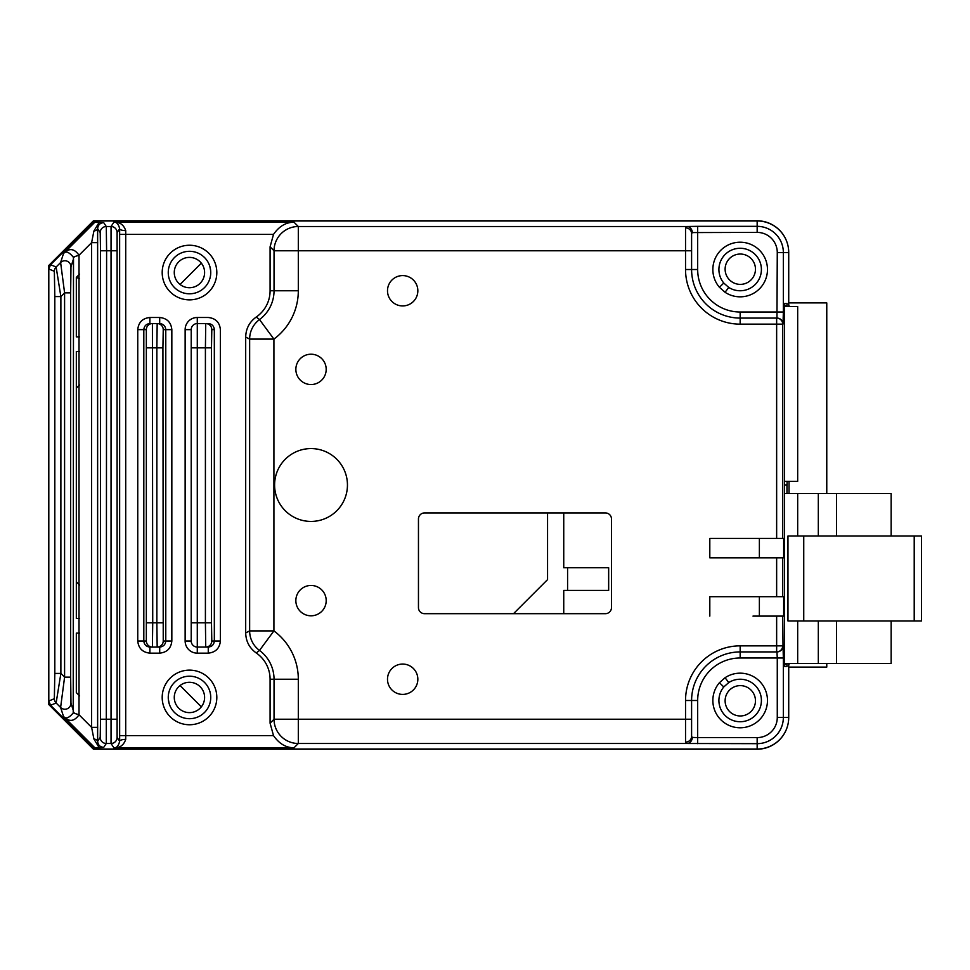 <?xml version="1.0" encoding="UTF-8"?>
<svg xmlns="http://www.w3.org/2000/svg" width="970" height="970" viewBox="0 0 970 970"><rect width="100%" height="100%" fill="white"/><g stroke="black" fill="none" stroke-linecap="round" stroke-linejoin="round"><path stroke-width="1.45" d="M567.583 590.415L567.583 567.753M189.441 287.726A15.18 15.18 0 0 0 202.572 264.968A15.18 15.18 0 0 0 176.297 264.968A15.18 15.18 0 0 0 189.441 287.726M740.292 284.38A15.18 15.18 0 0 0 753.435 261.621A15.18 15.18 0 0 0 727.148 261.621A15.18 15.18 0 0 0 740.292 284.38M201.336 706.851L180.032 685.535M79.576 585.092L76.327 581.842M547.553 512.924L547.553 579.624L513.494 613.683M76.327 388.158L79.576 384.908M180.032 284.465L201.336 263.149M826.767 493.5L826.767 302.907L788.719 302.907L788.719 252.527A31.755 31.755 0 0 0 756.964 220.772L93.472 220.772L48.5 265.744L48.5 704.256L93.472 749.228L756.964 749.228A31.755 31.755 0 0 0 788.719 717.473L788.719 667.093L826.767 667.093L826.767 663.456M74.605 713.362L73.417 712.174L74.605 713.362M73.417 257.826L74.605 256.638L73.417 257.826M563.74 512.924L563.74 567.753L608.663 567.753L608.663 590.415L563.74 590.415L563.74 613.683M79.576 278.717L76.327 277.371L79.576 274.134M79.576 336.893L76.327 336.893L76.327 277.371M79.576 695.866L76.327 692.628L76.327 633.107L79.576 633.107M79.576 351.467L76.327 351.467L76.327 618.533L79.576 618.533M740.292 685.62A15.18 15.18 0 0 0 727.148 708.379A15.18 15.18 0 0 0 753.435 708.379A15.18 15.18 0 0 0 740.292 685.62M189.441 712.623A15.18 15.18 0 0 0 202.572 689.864A15.18 15.18 0 0 0 176.297 689.864A15.18 15.18 0 0 0 189.441 712.623M784.463 493.5L797.679 493.5L797.679 535.986M784.463 663.456L818.316 663.456L818.316 620.97M797.679 620.97L797.679 663.456M784.463 481.362L797.679 481.362L797.679 306.544L784.463 306.544M836.516 620.97L836.516 663.456L818.316 663.456M891.151 620.97L891.151 663.456L836.516 663.456M891.151 535.986L891.151 493.5L836.516 493.5L836.516 535.986M836.516 493.5L818.316 493.5L818.316 535.986M797.679 493.5L818.316 493.5M914.213 535.986L921.5 535.986L921.5 620.97L914.213 620.97L914.213 535.986L787.967 535.986L787.967 620.97L803.742 620.97L803.742 535.986M914.213 620.97L803.742 620.97M611.476 607.608A6.075 6.075 0 0 1 605.413 613.683L424.533 613.683A6.075 6.075 0 0 1 418.458 607.608L418.458 518.986A6.075 6.075 0 0 1 424.533 512.924L605.413 512.924A6.075 6.075 0 0 1 611.476 518.986L611.476 607.608M311.018 521.423A36.423 36.423 0 0 0 342.568 466.788A36.423 36.423 0 0 0 279.481 466.788A36.423 36.423 0 0 0 311.018 521.423M311.018 384.544A15.18 15.18 0 0 0 324.162 361.786A15.18 15.18 0 0 0 297.887 361.786A15.18 15.18 0 0 0 311.018 384.544M311.018 615.804A15.18 15.18 0 0 0 326.199 600.636A15.18 15.18 0 0 0 311.018 585.456A15.18 15.18 0 0 0 295.85 600.636A15.18 15.18 0 0 0 311.018 615.804M786.973 493.5L786.973 485L784.463 485L787.07 485L787.07 481.362M787.07 306.544L787.07 303.513L784.463 303.513L784.463 666.487L786.973 666.487L786.973 663.456M787.07 303.513L784.463 303.513M784.463 305.332L787.07 305.332L784.463 305.332M788.719 305.332L788.719 252.527A31.561 31.561 0 0 0 757.158 220.966L94.32 220.966L50.573 264.713L56.127 267.005L60.88 296.577L54.817 296.577L54.344 271.297L48.803 268.993L48.803 701.007L54.344 698.703L54.817 673.422L54.817 296.577M789.034 664.668L789.034 663.456M789.034 493.5L789.034 481.362M789.034 306.544L789.034 305.332M784.463 664.668L786.973 664.668L784.463 664.668M776.643 557.835L782.705 557.835L782.705 596.683L776.643 596.683L776.643 557.835L709.81 557.835L709.81 538.411L776.643 538.411L776.643 324.15L782.705 324.15L782.705 538.411L776.643 538.411M759.377 596.683L759.377 616.108M782.705 596.683L783.663 596.683L783.663 616.108L782.705 616.108L783.02 645.85A6.075 6.062 -90 0 1 776.958 651.925L777.273 657.987L740.159 657.987A42.486 42.486 0 0 0 697.672 700.486L697.672 737.6L692.289 737.418L691.598 736.388L691.598 700.486L697.672 700.486M728.749 682.565L723.778 686.954L719.425 682.71L725.063 677.715L728.749 682.565A21.243 21.243 0 0 1 740.159 679.23A21.243 21.243 0 0 0 728.749 682.565M723.778 686.954A21.243 21.243 0 0 0 730.725 719.522A21.243 21.243 0 0 0 760.844 705.323A21.243 21.243 0 0 0 740.159 679.23A21.243 21.243 0 0 1 760.844 705.323A21.243 21.243 0 0 1 730.725 719.522A21.243 21.243 0 0 1 723.778 686.954M97.691 242.645L91.617 242.645L93.896 231.03L99.098 222.445L103.705 222.627C99.995 222.979 97.97 225.004 97.63 228.702L97.63 741.298C97.97 744.996 99.995 747.021 103.705 747.373L94.854 747.761L94.32 749.034L757.158 749.034A31.561 31.561 0 0 0 788.719 717.473L788.719 664.668M256.238 317.032L259.499 319.566A35.805 35.805 0 0 0 274.037 290.77L298.311 290.77A60.067 60.067 0 0 1 273.916 339.1L249.642 339.1L245.689 337.051C245.907 328.66 249.423 321.979 256.238 317.032A31.84 31.84 0 0 0 270.084 290.77L270.084 246.816L273.516 234.376L119.637 234.376L119.65 228.75C118.595 224.143 116.667 221.972 113.878 222.239C119.746 221.912 123.699 224.713 125.724 230.63A6.075 1.879 0.3 0 1 119.65 228.75L117.103 232.582A6.075 6.062 -146.3 0 0 111.041 226.507L113.878 222.239L294.043 222.239C285.98 222.227 279.142 226.277 273.516 234.376M245.689 632.949L249.642 630.9A24.274 24.274 63.2 0 0 259.499 650.433L256.238 652.968C249.435 648.033 245.907 641.364 245.689 632.949L245.689 337.051M125.724 230.63L125.712 735.624L273.516 735.624L270.084 723.183L270.084 679.23A31.84 31.84 0 0 0 256.238 652.968M273.516 735.624C279.142 743.723 285.992 747.773 294.043 747.761L113.878 747.761C116.667 748.028 118.595 745.857 119.65 741.25L119.637 234.376M103.705 222.627L106.288 226.507L106.603 250.781L106.288 743.493A6.075 6.062 -146.3 0 1 100.213 737.418L97.63 741.298A6.075 2.546 0.5 0 0 93.896 738.97L91.617 727.354L91.617 242.645L79.019 255.243L73.223 257.062C68.894 251.885 65.633 250.745 63.462 253.643C69.04 247.811 74.229 248.344 79.019 255.243L79.019 714.757C74.229 721.656 69.04 722.189 63.462 716.357C65.633 719.255 68.894 718.115 73.223 712.938L73.502 258.905L70.968 266.811L70.664 292.867L64.59 292.867L60.88 296.577L60.88 673.422L54.817 673.422M70.664 292.867L70.664 677.133L64.59 677.133L60.88 673.422L56.127 702.995A6.075 6.062 -112.5 0 1 54.344 698.703M70.664 677.133L70.968 703.189A6.075 6.062 162.2 0 1 60.613 707.482L56.127 702.995L50.573 705.287L48.803 701.007M48.803 268.993L50.573 264.713M94.854 747.761L63.462 716.357L60.613 707.482L64.59 677.133L64.59 292.867L60.613 262.518L63.462 253.643L94.854 222.239L94.32 220.966M70.968 266.811A6.075 6.062 -162.2 0 0 60.613 262.518L56.127 267.005A6.075 6.062 112.5 0 0 54.344 271.297M73.502 258.905L73.223 257.062M50.573 705.287L94.32 749.034M97.691 727.354L91.617 727.354L79.019 714.757L73.223 712.938M117.103 232.582L117.103 737.418A6.075 6.062 146.3 0 1 111.041 743.493L111.041 226.507L106.288 226.507A6.075 6.062 146.3 0 0 100.213 232.582L97.63 228.702A6.075 2.546 -0.5 0 1 93.896 231.03M99.098 747.555L93.896 738.97M94.854 222.239L99.098 222.445M119.637 735.624L125.712 735.624L125.724 739.37A6.075 1.879 -0.3 0 0 119.65 741.25L117.103 737.418M125.724 739.37C123.699 745.287 119.746 748.088 113.878 747.761L111.041 743.493L106.288 743.493L103.705 747.373M697.672 743.663L697.672 737.6L757.158 737.6A20.115 20.115 0 0 0 777.273 717.473L783.348 717.473A26.19 26.19 0 0 1 757.158 743.663L686.893 743.493L685.535 742.111A6.075 5.723 0 0 0 691.598 736.388M776.643 651.925L776.643 645.85L782.705 645.85A6.075 6.062 90 0 1 776.643 651.925L740.159 651.925A48.561 48.561 0 0 0 691.598 700.486L685.535 700.486A54.623 54.623 0 0 1 740.159 645.85L740.159 657.987M270.084 723.183L274.037 719.219A24.274 24.262 45 0 0 298.311 743.493L686.893 743.493A6.075 5.383 -87.1 0 0 692.289 737.418M752.987 616.108L782.705 616.108M709.81 616.108L709.81 596.683L776.643 596.683M752.987 596.683L709.81 596.683M782.705 538.411L783.663 538.411L783.663 557.835L782.705 557.835M759.377 538.411L759.377 557.835M692.289 232.582L691.598 233.612A6.075 5.723 180 0 0 685.535 227.889L685.535 250.781L691.598 250.781L691.598 233.612L691.598 269.514A48.561 48.561 0 0 0 740.159 318.075L776.643 318.075A6.075 6.062 90 0 1 782.705 324.15L783.02 324.15A6.075 6.062 -90 0 0 776.958 318.075L777.273 252.527A20.115 20.115 0 0 0 757.158 232.4L692.289 232.582A6.075 5.383 -92.9 0 0 686.893 226.507L697.672 226.337L697.672 269.514A42.486 42.486 0 0 0 740.159 312.013L740.159 324.15A54.623 54.623 0 0 1 685.535 269.514L685.535 250.781L274.037 250.781L270.084 246.816M685.535 227.889L686.893 226.507L298.311 226.507L298.311 290.77M725.063 292.285L728.749 287.435A21.243 21.243 0 0 0 760.553 275.456A21.243 21.243 0 0 0 740.159 248.271A21.243 21.243 0 0 0 723.778 283.046L728.749 287.435A21.243 21.243 0 0 0 760.553 275.456A21.243 21.243 0 0 0 740.159 248.271A21.243 21.243 0 0 0 723.778 283.046L719.425 287.29A27.318 27.318 0 0 1 732.689 243.252A27.318 27.318 0 0 1 767.149 273.71A27.318 27.318 0 0 1 725.063 292.285L719.425 287.29M402.671 664.062A15.18 15.18 0 0 1 415.815 686.821A15.18 15.18 0 0 1 389.528 686.821A15.18 15.18 0 0 1 402.671 664.062M402.671 275.589A15.18 15.18 0 0 1 415.815 298.348A15.18 15.18 0 0 1 389.528 298.348A15.18 15.18 0 0 1 402.671 275.589M162.924 347.842L163.239 641.012A6.075 6.075 90 0 1 157.176 647.075L159.698 647.075C163.36 646.687 165.385 644.662 165.773 641.012L165.773 329.63L163.239 329.63L162.924 347.842L156.861 347.842L157.176 323.556L159.698 323.556L152.411 323.556L152.726 622.801L152.411 647.075L149.889 647.075L152.411 647.075A6.075 6.075 -90 0 1 146.337 641.012L146.337 329.63L143.815 329.63L143.815 641.012L137.752 641.012L137.752 329.63C138.516 322.307 142.566 318.257 149.889 317.493L159.698 317.493C167.022 318.257 171.06 322.307 171.835 329.63L171.835 641.012C171.06 648.324 167.022 652.373 159.698 653.149L159.698 647.075L157.176 647.075L156.861 622.801L156.861 347.842L146.664 347.842M157.176 647.075L152.411 647.075M152.411 323.556L149.889 323.556L152.411 323.556A6.075 6.075 90 0 0 146.337 329.63M149.889 317.493L149.889 323.556C146.227 323.944 144.203 325.968 143.815 329.63L137.752 329.63M208.259 653.149L208.259 647.075L205.737 647.075L205.41 622.801L205.41 347.842L205.737 323.556L208.259 323.556C211.921 323.944 213.946 325.968 214.334 329.63L211.799 329.63A6.075 6.075 -90 0 0 205.737 323.556L197.286 323.556L197.286 317.493L208.259 317.493C215.583 318.257 219.62 322.307 220.396 329.63L220.396 641.012C219.62 648.324 215.583 652.373 208.259 653.149L197.286 653.149L197.286 647.075L205.737 647.075A6.075 6.075 90 0 0 211.799 641.012L220.396 641.012M197.286 653.149A12.137 12.137 0 0 1 185.137 641.012L191.211 641.012A6.075 6.075 0 0 0 197.286 647.075L197.286 622.801L211.484 622.801L211.799 641.012M191.211 329.63A6.075 6.075 0 0 1 197.286 323.556L197.286 622.801L191.211 622.801L191.211 329.63L185.137 329.63A12.137 12.137 0 0 1 197.286 317.493M191.211 641.012L191.211 622.801M208.259 647.075C211.921 646.687 213.946 644.662 214.334 641.012L214.334 329.63M210.745 697.442A21.243 21.243 0 0 0 178.88 679.048A21.243 21.243 0 0 0 178.88 715.848A21.243 21.243 0 0 0 210.745 697.442A21.243 21.243 0 0 0 178.88 679.048A21.243 21.243 0 0 0 178.88 715.848A21.243 21.243 0 0 0 210.745 697.442A21.243 21.243 0 0 0 189.502 676.199A21.243 21.243 0 0 0 168.259 697.442M169.144 703.517L168.331 699.249M169.144 266.483A21.243 21.243 0 0 1 209.859 266.483L210.672 270.751M210.745 272.558A21.243 21.243 0 0 0 178.88 254.152A21.243 21.243 0 0 0 178.88 290.952A21.243 21.243 0 0 0 210.745 272.558A21.243 21.243 0 0 0 178.88 254.152A21.243 21.243 0 0 0 178.88 290.952A21.243 21.243 0 0 0 210.745 272.558M185.137 641.012L185.137 329.63M171.835 329.63L165.773 329.63C165.385 325.968 163.36 323.944 159.698 323.556L159.698 317.493M159.698 653.149L149.889 653.149L149.889 647.075C146.227 646.687 144.203 644.662 143.815 641.012L146.337 641.012M725.063 677.715A27.318 27.318 0 0 1 767.149 696.29A27.318 27.318 0 0 1 732.689 726.748A27.318 27.318 0 0 1 719.425 682.71M777.273 717.473L777.273 657.987L783.348 657.987L783.348 717.473L788.719 717.473M757.158 737.6L757.158 749.034M298.311 679.23A60.067 60.067 0 0 0 273.916 630.9L249.642 630.9L249.642 339.1A24.274 24.274 116.8 0 1 259.499 319.566L273.916 339.1L273.916 630.9L259.499 650.433A35.805 35.805 0 0 1 274.037 679.23L298.311 679.23L298.311 743.493L294.043 747.761M270.084 290.77L274.037 290.77L274.037 250.781A24.274 24.262 135 0 1 298.311 226.507L294.043 222.239M270.084 679.23L274.037 679.23L274.037 719.219L691.598 719.219M70.968 703.189L73.502 711.095M100.213 737.418L100.528 719.219L116.8 719.219M116.8 250.781L100.528 250.781L100.213 232.582M100.528 719.219L100.528 250.781M685.535 742.111L685.535 700.486M783.348 657.987L783.02 645.85M740.159 645.85L776.643 645.85L776.643 616.108M740.159 324.15L776.643 324.15L776.643 318.075M697.672 269.514L685.535 269.514M740.159 312.013L783.348 312.013L783.02 324.15M697.672 226.337L757.158 226.337L757.158 220.966M757.158 232.4L757.158 226.337A26.19 26.19 0 0 1 783.348 252.527L788.719 252.527M783.348 312.013L783.348 252.527L777.273 252.527M163.239 329.63A6.075 6.075 -90 0 0 157.176 323.556M162.924 622.801L146.664 622.801M163.239 641.012L171.835 641.012M191.211 347.842L211.484 347.842L211.484 622.801M211.799 329.63L211.484 347.842M216.819 697.442A27.318 27.318 0 0 1 175.849 721.098A27.318 27.318 0 0 1 175.849 673.786A27.318 27.318 0 0 1 216.819 697.442M216.819 272.558A27.318 27.318 0 0 1 175.849 296.214A27.318 27.318 0 0 1 175.849 248.902A27.318 27.318 0 0 1 216.819 272.558M149.889 653.149C142.566 652.373 138.516 648.324 137.752 641.012"/></g></svg>
